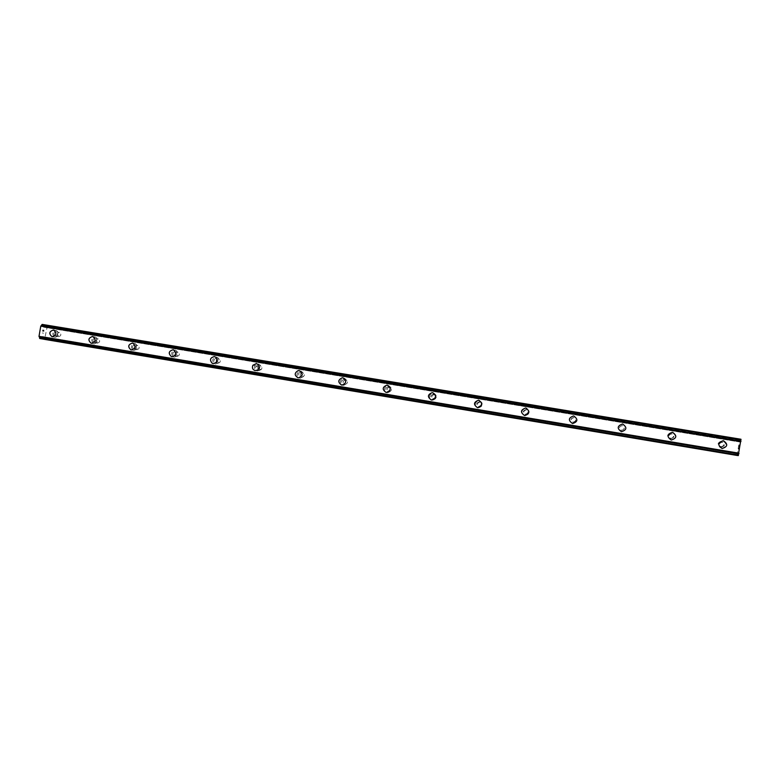 <?xml version="1.0" encoding="UTF-8"?>
<svg xmlns="http://www.w3.org/2000/svg" width="780" height="780" viewBox="0 0 780 780"><rect width="100%" height="100%" fill="white"/><g stroke="black" fill="none" stroke-linecap="round" stroke-linejoin="round"><path stroke-width="0.58" stroke-dasharray="3.9 2.92" d="M58.597 336.697C61.249 335.8 61.542 334.406 59.475 332.524L59.329 332.485C56.657 333.411 56.374 334.805 58.49 336.668L58.597 336.697M55.438 336.092C58.1 335.185 58.402 333.791 56.316 331.89L56.17 331.861C53.488 332.787 53.215 334.191 55.331 336.073L55.438 336.092M53.479 330.037L53.635 330.077C56.921 333.109 56.443 335.332 52.211 336.755L52.153 336.745M97.373 343.151C100.055 342.274 100.357 340.87 98.299 338.949L98.105 338.91C95.413 339.817 95.121 341.221 97.237 343.122L97.373 343.151M94.419 342.576C97.11 341.698 97.422 340.294 95.345 338.354L95.15 338.315C92.44 339.222 92.147 340.636 94.282 342.547L94.419 342.576M92.664 336.511L92.879 336.57C96.154 339.661 95.657 341.903 91.377 343.288L91.319 343.278M136.832 349.723C139.522 348.884 139.854 347.48 137.826 345.501L137.572 345.442C134.852 346.32 134.54 347.734 136.636 349.674L136.832 349.723M134.082 349.186C136.793 348.338 137.124 346.924 135.086 344.945L134.823 344.877C132.093 345.764 131.781 347.188 133.887 349.138L134.082 349.186M132.541 343.102L132.873 343.19C136.081 346.359 135.535 348.611 131.245 349.937L131.167 349.918M176.992 356.401C179.663 355.651 180.043 354.247 178.132 352.199L177.733 352.092C175.012 352.911 174.661 354.325 176.689 356.333L176.992 356.401M174.457 355.904C177.138 355.144 177.528 353.73 175.607 351.673L175.198 351.565C172.468 352.385 172.117 353.808 174.155 355.826L174.457 355.904M173.141 349.81L173.706 349.986C176.699 353.281 176.075 355.514 171.814 356.704L171.736 356.684M217.864 363.207C220.34 362.7 220.876 361.374 219.463 359.219L218.605 358.858C216.011 359.482 215.543 360.857 217.21 362.983L217.864 363.207M215.553 362.749C218.039 362.242 218.576 360.896 217.162 358.732L216.304 358.361C213.691 358.995 213.223 360.38 214.9 362.515L215.553 362.749M214.471 356.635L215.787 357.26C217.922 360.721 217.035 362.827 213.125 363.587L213.028 363.568M259.467 370.139L261.173 369.652C262.441 367.897 262.119 366.59 260.218 365.742L258.131 366.659C257.351 368.345 257.79 369.505 259.467 370.139M257.39 369.71L259.106 369.223C260.383 367.448 260.062 366.142 258.141 365.293L256.045 366.21C255.255 367.916 255.703 369.077 257.39 369.71M256.561 363.597C259.565 365.157 259.945 367.292 257.712 369.983L255.079 370.578M301.831 377.188L302.299 377.218C304.892 375.853 304.98 374.371 302.581 372.752L301.938 372.752C299.51 374.205 299.481 375.687 301.831 377.188M299.998 376.808L300.466 376.828C303.069 375.463 303.166 373.961 300.748 372.343L300.105 372.333C297.668 373.805 297.628 375.287 299.998 376.808M299.413 370.675L298.301 370.685C294.499 373.055 294.469 375.424 298.204 377.783L298.886 377.822C303.089 375.697 303.274 373.318 299.413 370.675C303.079 373.415 302.835 375.784 298.701 377.783L297.892 377.725M344.965 384.374L345.238 384.404C348.055 383.175 348.221 381.673 345.725 379.899L345.365 379.87C342.625 381.166 342.498 382.668 344.965 384.374M343.385 384.023L343.648 384.052C346.486 382.814 346.651 381.303 344.146 379.519L343.775 379.49C341.026 380.796 340.899 382.307 343.385 384.023M343.102 377.89C346.856 380.884 346.495 383.273 342.03 385.057L341.494 384.988M388.908 391.687L389.093 391.716C392.038 390.536 392.233 389.025 389.668 387.173L389.415 387.143C386.529 388.372 386.363 389.883 388.908 391.687M387.582 391.385L387.767 391.414C390.731 390.224 390.926 388.703 388.352 386.841L388.089 386.812C385.193 388.05 385.018 389.571 387.582 391.385M387.621 385.252C391.404 388.381 390.985 390.78 386.353 392.467L386.09 392.428M433.66 399.145L433.807 399.165C436.839 398.005 437.053 396.484 434.431 394.582L434.226 394.553C431.243 395.743 431.057 397.273 433.66 399.145M432.607 398.882L432.754 398.902C435.805 397.741 436.02 396.211 433.378 394.29L433.183 394.27C430.17 395.47 429.985 397 432.607 398.882M432.607 392.671C436.81 395.733 436.469 398.18 431.584 400.013L431.369 399.984M479.261 406.731L479.388 406.75C482.498 405.61 482.713 404.069 480.031 402.129L479.866 402.11C476.794 403.279 476.599 404.82 479.261 406.731M478.491 406.517L478.608 406.536C481.738 405.395 481.962 403.845 479.261 401.885L479.095 401.866C476.005 403.046 475.8 404.596 478.491 406.517M479.31 400.433C483.015 403.796 482.479 406.214 477.691 407.706L477.526 407.677M525.73 414.473L525.837 414.482C529.015 413.361 529.24 411.801 526.51 409.822L526.364 409.802C523.214 410.962 523 412.513 525.73 414.473M525.252 414.307L525.35 414.316C528.557 413.185 528.782 411.616 526.032 409.627L525.886 409.607C522.717 410.767 522.502 412.337 525.252 414.307M526.695 408.33C530.117 411.85 529.454 414.248 524.706 415.545L524.56 415.516M573.095 422.36L573.183 422.37C576.44 421.249 576.664 419.679 573.875 417.661L573.749 417.641C570.521 418.792 570.307 420.361 573.095 422.36M572.91 422.243L573.008 422.253C576.283 421.122 576.508 419.543 573.7 417.514L573.573 417.495C570.326 418.655 570.112 420.235 572.91 422.243M573.758 415.994C578.253 419.231 577.873 421.746 572.637 423.54L572.657 423.55C577.892 421.756 578.263 419.24 573.778 416.003L573.563 415.974C568.415 417.827 568.064 420.342 572.53 423.53M621.367 430.394L621.455 430.404C624.78 429.283 625.014 427.703 622.157 425.656L622.05 425.636C618.745 426.787 618.52 428.366 621.367 430.394M621.504 430.326L621.592 430.345C624.936 429.215 625.17 427.615 622.294 425.558L622.187 425.539C618.862 426.699 618.637 428.288 621.504 430.326M621.387 431.74C626.701 429.965 627.081 427.44 622.528 424.164L622.333 424.144C617.097 425.977 616.736 428.503 621.28 431.72L621.524 431.691C626.847 429.907 627.227 427.372 622.645 424.076L622.459 424.047C617.185 425.899 616.834 428.435 621.387 431.671L621.407 431.671C616.843 428.435 617.194 425.89 622.469 424.037M670.595 438.594L670.663 438.604C674.066 437.482 674.3 435.883 671.385 433.807L671.288 433.787C667.914 434.928 667.69 436.527 670.595 438.594M671.053 438.584L671.131 438.594C674.554 437.463 674.788 435.854 671.853 433.758L671.755 433.748C668.362 434.899 668.129 436.507 671.053 438.584M671.375 439.998L671.268 439.988C666.608 436.693 666.968 434.119 672.36 432.286M720.788 446.95L720.856 446.959C724.327 445.838 724.571 444.22 721.588 442.114L721.49 442.104C718.058 443.245 717.824 444.853 720.788 446.95M721.597 446.998L721.666 447.008C725.156 445.877 725.4 444.249 722.397 442.123L722.3 442.114C718.838 443.264 718.604 444.892 721.597 446.998M722.221 448.481L722.134 448.471C727.711 446.686 728.101 444.093 723.323 440.71L723.158 440.69C717.658 442.523 717.288 445.117 722.046 448.461L722.143 448.471C717.366 445.117 717.736 442.523 723.245 440.69M721.364 448.412L721.461 448.432C726.989 446.648 727.379 444.073 722.631 440.71L722.475 440.68C716.995 442.514 716.625 445.087 721.364 448.412M670.829 439.988L670.927 439.998C676.358 438.223 676.738 435.679 672.087 432.354L671.911 432.334C666.559 434.158 666.188 436.712 670.829 439.988M671.219 439.988L671.326 439.998C676.777 438.214 677.167 435.649 672.487 432.315L672.311 432.286C666.919 434.128 666.559 436.693 671.219 439.988M572.686 423.618L572.812 423.637C578.019 421.853 578.389 419.357 573.924 416.14L573.719 416.11C568.591 417.953 568.25 420.459 572.686 423.618M525.018 415.672L525.164 415.691C530.264 413.907 530.624 411.43 526.256 408.262L526.012 408.232C521.011 410.085 520.679 412.571 525.018 415.672M524.608 415.535L524.755 415.555C529.874 413.761 530.244 411.274 525.847 408.086L525.613 408.057C520.582 409.919 520.24 412.415 524.608 415.535M478.267 407.872L478.433 407.901C483.415 406.097 483.766 403.65 479.495 400.54L479.212 400.501C474.337 402.382 474.016 404.84 478.267 407.872M477.604 407.696L477.769 407.726C482.781 405.912 483.132 403.445 478.832 400.325L478.549 400.286C473.655 402.178 473.333 404.644 477.604 407.696M432.383 400.218L432.588 400.247C437.444 398.434 437.785 395.996 433.602 392.954L433.261 392.915C428.532 394.826 428.24 397.264 432.383 400.218M431.476 400.003L431.691 400.033C436.576 398.209 436.907 395.762 432.715 392.701L432.364 392.662C427.606 394.582 427.313 397.04 431.476 400.003M387.358 392.71L387.621 392.75C392.34 390.897 392.662 388.479 388.567 385.515L388.128 385.466C383.575 387.445 383.311 389.863 387.358 392.71M386.227 392.457L386.49 392.496C391.238 390.634 391.55 388.206 387.445 385.223L386.997 385.174C382.424 387.163 382.161 389.59 386.227 392.457M343.161 385.34L343.541 385.388C348.075 383.458 348.348 381.059 344.37 378.212L343.736 378.163C339.436 380.26 339.241 382.648 343.161 385.34M341.806 385.057L342.186 385.096C346.749 383.156 347.022 380.757 343.024 377.881L342.391 377.842C338.14 379.802 337.867 382.19 341.572 385.008M299.773 378.105L300.446 378.154C304.639 376.028 304.814 373.659 300.973 371.036L299.861 371.046C296.088 373.406 296.049 375.765 299.773 378.105M257.166 370.997L259.681 370.393C261.934 367.604 261.495 365.469 258.365 363.997L254.894 365.683C253.861 368.316 254.621 370.09 257.166 370.997M255.401 370.646L257.927 370.032C260.189 367.224 259.75 365.089 256.601 363.607L253.11 365.293C252.067 367.945 252.837 369.73 255.401 370.646M215.329 364.026C219.219 363.265 220.106 361.169 217.971 357.737L216.518 357.084C212.335 358.137 211.624 360.35 214.403 363.714L215.329 364.026M213.359 363.636C217.269 362.875 218.156 360.769 216.021 357.308L214.559 356.665C210.346 357.718 209.635 359.941 212.423 363.324L213.359 363.636M174.232 357.172C178.464 355.992 179.098 353.769 176.114 350.493L175.422 350.298C171.064 351.634 170.528 353.886 173.813 357.065L174.232 357.172M172.078 356.752C176.329 355.573 176.953 353.33 173.959 350.044L173.267 349.84C168.889 351.185 168.353 353.457 171.649 356.645L172.078 356.752M133.868 350.435C138.138 349.128 138.684 346.885 135.486 343.736L135.037 343.619C130.699 345.043 130.211 347.295 133.595 350.376L133.868 350.435M131.518 349.986C135.817 348.67 136.354 346.418 133.146 343.249L132.697 343.142C128.339 344.565 127.852 346.837 131.245 349.927L131.518 349.986M94.204 343.824C98.456 342.44 98.953 340.216 95.696 337.145L95.374 337.067C91.065 338.53 90.607 340.772 94.01 343.785L94.204 343.824M91.679 343.346C95.95 341.962 96.457 339.719 93.181 336.628L92.849 336.56C88.53 338.023 88.072 340.275 91.484 343.307L91.679 343.346M55.224 337.321C59.436 335.907 59.914 333.694 56.638 330.681L56.384 330.632C52.133 332.104 51.695 334.327 55.068 337.291L55.224 337.321M52.533 336.814C56.764 335.39 57.242 333.167 53.957 330.145L53.703 330.086C49.433 331.578 48.994 333.811 52.377 336.784L52.533 336.814M738.884 449.309L739.108 447.866L738.875 449.309M738.738 449.299L738.865 448.519L738.738 449.299M738.865 448.519L738.718 449.299L738.835 448.51M738.572 449.29L738.806 447.856L738.572 449.29M738.806 447.856L738.875 449.494L738.787 447.856M739.411 446.209L739.528 445.399L739.391 446.199M739.303 445.653L739.03 446.511L739.294 445.653M739.03 446.511L739.284 444.99L739.03 446.511M739.255 444.99L738.943 446.901L739.255 444.99M736.915 455.442L739.85 439.257L46.088 325.211L44.177 327.288L42.188 324.402M740.981 439.247L739.83 442.016L739.85 439.257L46.088 325.211L47.268 326.177L44.616 339.388M737.227 455.423L738.231 452.77L738.192 455.588M42.802 330.115L43.3 330.213L42.588 331.354L42.802 330.115M43.3 330.213L43.183 330.886L43.3 330.213M43.261 330.895L43.378 330.223L43.27 330.905M43.875 330.32L43.66 331.558L43.875 330.32M43.739 331.578L43.982 330.174L42.754 329.93L42.51 331.334L42.754 329.94L43.982 330.184L43.748 331.578M43.446 333.294L42.403 332.923L43.446 333.294M40.131 338.578L41.993 336.453L42.773 336.814L43.543 339.154M41.993 336.453L738.231 452.77L41.993 336.453M44.177 327.288L739.83 442.016L44.177 327.288M739.576 439.257L47.034 325.406M739.342 440.066L47.268 326.177M740.288 441.188L43.212 326.342M740.347 441.012L43.114 326.167M738.25 453.804L41.203 337.214M738.241 453.628L41.35 337.077M736.954 454.623L45.094 338.754M739.879 439.501L45.805 325.367M739.801 441.782L44.46 327.132M739.996 442.026L43.602 327.171M740.113 441.782L43.387 326.918M740.727 439.715L42.734 324.928M740.776 439.501L42.724 324.743M740.815 439.374L42.685 324.616M740.873 439.257L42.568 324.48M738.173 455.462L40.277 338.5M738.173 455.325L40.355 338.393M738.202 455.11L40.433 338.218M738.26 453.014L41.711 336.609M738.075 452.751L42.559 336.56M737.958 452.985L42.773 336.814M737.295 455.247L43.446 338.969M59.475 332.524L56.316 331.89M98.299 338.949L95.345 338.354M137.826 345.501L135.086 344.945M178.132 352.199L175.607 351.673M219.463 359.219L217.162 358.732M261.173 369.652L259.106 369.223M302.299 377.218L300.466 376.828M345.238 384.404L343.648 384.052M389.093 391.716L387.767 391.414M433.807 399.165L432.754 398.902M479.388 406.75L478.608 406.536M525.837 414.482L525.35 414.316M720.856 446.959L721.666 447.008M721.461 448.432L722.143 448.471M478.433 407.901L477.769 407.726M432.588 400.247L431.691 400.033M387.621 392.75L386.49 392.496M343.541 385.388L342.186 385.096M300.446 378.154L298.886 377.822M259.681 370.393L257.927 370.032M217.971 357.737L216.021 357.308M176.114 350.493L173.959 350.044M135.486 343.736L133.146 343.249M95.696 337.145L93.181 336.628M56.638 330.681L53.957 330.145M55.068 337.291L52.377 336.784M94.01 343.785L91.484 343.307M133.595 350.376L131.245 349.927M173.813 357.065L171.649 356.645M214.403 363.714L212.423 363.324M254.894 365.683L253.11 365.293M299.861 371.046L298.301 370.685M343.736 378.163L342.391 377.842M388.128 385.466L386.997 385.174M433.261 392.915L432.364 392.662M479.212 400.501L478.549 400.286M722.475 440.68L723.158 440.69M721.49 442.104L722.3 442.114M479.866 402.11L479.095 401.866M434.226 394.553L433.183 394.27M389.415 387.143L388.089 386.812M345.365 379.87L343.775 379.49M301.938 372.752L300.105 372.333M258.131 366.659L256.045 366.21M217.21 362.983L214.9 362.515M176.689 356.333L174.155 355.826M136.636 349.674L133.887 349.138M97.237 343.122L94.282 342.547M58.49 336.668L55.331 336.073"/><path stroke-width="1.17" d="M52.153 336.745L52.055 336.726C48.662 333.743 49.111 331.51 53.381 330.028L53.479 330.037M53.371 330.018L53.635 330.077C56.921 333.109 56.443 335.332 52.211 336.755L52.055 336.726C48.662 333.743 49.101 331.51 53.371 330.018M91.319 343.278L91.182 343.249C87.769 340.216 88.228 337.964 92.557 336.492L92.664 336.511M92.547 336.492L92.879 336.57C96.154 339.661 95.647 341.903 91.377 343.288L91.182 343.249C87.769 340.216 88.228 337.964 92.547 336.492M131.167 349.918L130.972 349.879C127.569 346.778 128.056 344.516 132.424 343.083L132.541 343.102M132.424 343.083L132.873 343.19C136.081 346.359 135.535 348.611 131.235 349.937L130.962 349.879C127.569 346.778 128.056 344.516 132.424 343.083M171.736 356.684L171.386 356.596C168.09 353.398 168.626 351.127 173.004 349.781L173.141 349.81M173.004 349.781L173.706 349.986C176.699 353.281 176.066 355.514 171.814 356.704L171.386 356.596C168.09 353.398 168.626 351.127 173.004 349.781M213.028 363.568L212.189 363.275C209.401 359.892 210.112 357.669 214.325 356.606L214.471 356.635M214.315 356.606L215.777 357.26C217.922 360.721 217.035 362.827 213.125 363.587L212.189 363.275C209.401 359.892 210.112 357.669 214.315 356.606M255.079 370.578C252.593 369.623 251.862 367.838 252.895 365.245L256.561 363.597M256.386 363.558C259.535 365.04 259.974 367.175 257.712 369.983L255.187 370.598C252.623 369.691 251.852 367.906 252.895 365.245L256.386 363.558M297.892 377.725C294.274 375.297 294.352 372.938 298.116 370.636L299.432 370.675M299.227 370.636C303.089 373.269 302.903 375.658 298.691 377.783L298.019 377.744C294.274 375.385 294.304 373.015 298.106 370.636L299.227 370.636M341.494 384.988C337.701 382.21 337.945 379.811 342.225 377.803L343.102 377.89M342.859 377.842C346.866 380.718 346.583 383.116 342.03 385.057L341.64 385.018C337.701 382.317 337.896 379.909 342.225 377.803L342.859 377.842M386.09 392.428C382.024 389.561 382.278 387.133 386.87 385.144L387.309 385.183C391.423 388.177 391.102 390.604 386.353 392.467L386.09 392.428C382.024 389.561 382.278 387.133 386.87 385.144L387.621 385.252M432.598 392.671C436.81 395.733 436.469 398.18 431.584 400.013L431.369 399.984C427.206 397.01 427.498 394.553 432.256 392.632L432.256 392.632C427.498 394.553 427.206 397.01 431.369 399.984M477.516 407.677C473.255 404.625 473.567 402.148 478.471 400.257L478.754 400.296C483.054 403.426 482.703 405.892 477.691 407.706L477.516 407.677C473.255 404.625 473.567 402.148 478.471 400.257L479.31 400.433M524.56 415.516C520.192 412.396 520.523 409.9 525.554 408.037L525.798 408.067C530.195 411.255 529.825 413.741 524.706 415.545L524.56 415.516C520.192 412.396 520.523 409.9 525.564 408.037L526.695 408.33M573.758 415.994C578.253 419.231 577.873 421.746 572.637 423.54L572.51 423.52C568.045 420.332 568.396 417.817 573.544 415.964L573.544 415.964C568.396 417.817 568.045 420.332 572.51 423.52M622.469 424.037L622.664 424.066C627.247 427.362 626.867 429.897 621.524 431.691L621.407 431.671C616.843 428.435 617.194 425.89 622.469 424.037L622.664 424.066C627.247 427.362 626.867 429.897 621.524 431.691M672.36 432.286L672.535 432.305C677.216 435.649 676.825 438.214 671.375 439.998L671.268 439.988C666.608 436.693 666.968 434.119 672.36 432.286L672.535 432.305C677.216 435.649 676.835 438.214 671.375 439.998M723.245 440.69L723.401 440.71C728.188 444.103 727.798 446.686 722.221 448.481L722.134 448.471C717.366 445.117 717.736 442.523 723.245 440.69L723.401 440.71C728.188 444.103 727.798 446.686 722.231 448.481M738.192 455.588L740.981 439.247L42.188 324.402L40.774 326.137L39 336.356L40.131 338.578L738.192 455.588L40.131 338.578M43.543 339.154L737.227 455.423M740.932 441.012L41.116 325.757M740.932 441.188L40.97 325.884M740.922 441.519L40.774 326.137M738.982 453.365L39 336.356M738.884 453.687L39.098 336.668M738.816 453.863L39.195 336.843M741 439.374L42.042 324.48M740.99 439.51L41.964 324.587M740.971 439.725L41.876 324.763M738.445 455.13L39.575 338.062M738.397 455.344L39.595 338.247M738.358 455.481L39.634 338.383M738.299 455.598L39.741 338.51M737.188 455.471L43.66 339.222M740.981 439.247L42.188 324.402"/></g></svg>
